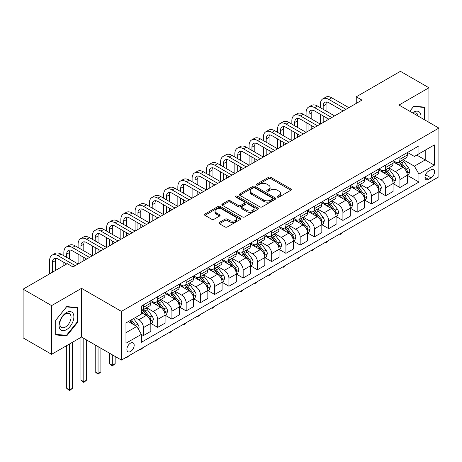 <?xml version="1.0" encoding="UTF-8"?>
<svg xmlns="http://www.w3.org/2000/svg" width="462" height="462" viewBox="0 0 462 462"><rect width="100%" height="100%" fill="white"/><g stroke="black" fill="none" stroke-linecap="round" stroke-linejoin="round"><path stroke-width="0.69" d="M277.454 197.107A1.109 0.641 0 0 0 279.025 197.107L290.91 190.246A1.582 0.912 0 0 0 291.378 189.599A1.582 0.912 0 0 0 290.91 188.952L270.772 177.321A1.582 0.912 0 0 0 268.532 177.321L256.647 184.188A1.109 0.641 0 0 0 256.318 184.638A1.109 0.641 0 0 0 256.647 185.089A1.109 0.641 0 0 0 258.212 185.089L259.748 184.205A5.065 2.922 0 0 1 266.909 184.205L268.589 185.17A5.065 2.922 0 0 1 270.074 187.237A5.065 2.922 0 0 1 268.589 189.305L267.053 190.194A1.109 0.641 0 0 0 266.724 190.644A1.109 0.641 0 0 0 267.053 191.101A1.109 0.641 0 0 0 268.618 191.101L270.154 190.211A5.065 2.922 0 0 1 277.315 190.211L278.996 191.181A5.065 2.922 0 0 1 280.48 193.249A5.065 2.922 0 0 1 278.996 195.316L277.454 196.2A1.109 0.641 0 0 0 277.131 196.656A1.109 0.641 0 0 0 277.454 197.107L277.454 196.2M130.544 351.524A5.157 2.98 120 0 0 133.911 346.979A5.157 2.98 120 0 0 133.12 342.844A5.157 2.98 120 0 0 130.544 343.099A5.157 2.98 120 0 0 127.171 347.643A5.157 2.98 120 0 0 127.962 351.778A5.157 2.98 120 0 0 130.544 351.524M219.41 222.413A1.582 0.912 0 0 0 218.948 223.059A1.582 0.912 0 0 0 219.41 223.706L225.063 226.969A1.582 0.912 0 0 0 227.298 226.969L240.506 219.346A1.582 0.912 0 0 0 240.968 218.699A1.582 0.912 0 0 0 240.506 218.052L220.362 206.427A1.582 0.912 0 0 0 218.128 206.427L204.92 214.05A1.582 0.912 0 0 0 204.458 214.697A1.582 0.912 0 0 0 204.92 215.338L211.746 219.283A1.582 0.912 0 0 0 213.987 219.283L219.635 216.02A1.582 0.912 0 0 0 220.097 215.373A1.582 0.912 0 0 0 219.635 214.726L216.251 212.774A4.233 2.443 0 0 1 215.009 211.047A4.233 2.443 0 0 1 217.625 208.789A4.233 2.443 0 0 1 222.239 209.315L235.499 216.973A4.233 2.443 0 0 1 236.735 218.699A4.233 2.443 0 0 1 234.124 220.957A4.233 2.443 0 0 1 229.51 220.426L227.298 219.15A1.582 0.912 0 0 0 225.063 219.15L219.41 222.413L219.41 223.706M81.526 288.34L51.6 305.619L23.1 289.166L23.1 337.866L51.6 354.319L81.526 337.046L121.419 360.077L121.419 311.376L81.526 288.34L81.526 337.046M428.927 122.32L428.927 87.768L399.001 105.047L438.9 128.084L121.419 311.376M428.927 87.768L400.427 71.315L356.254 96.818L356.254 103.401M23.1 289.166L67.273 263.658L72.973 266.949L361.954 100.11L356.254 96.818M259.863 206.878A1.582 0.912 0 0 0 262.098 206.878L275.3 199.255A1.582 0.912 0 0 0 275.768 198.608A1.582 0.912 0 0 0 275.3 197.961L255.163 186.336A1.582 0.912 0 0 0 252.922 186.336L239.72 193.959A1.582 0.912 0 0 0 239.258 194.606A1.582 0.912 0 0 0 239.72 195.247L259.863 206.878M236.301 197.349A1.109 0.641 0 0 1 237.428 197.505L237.428 196.188L257.906 208.01A1.582 0.912 0 0 1 258.368 208.657A1.582 0.912 0 0 1 257.906 209.303L244.698 216.926A1.582 0.912 0 0 1 242.463 216.926L222.32 205.295L222.32 204.002A1.582 0.912 0 0 0 221.858 204.649A1.582 0.912 0 0 0 222.32 205.295M222.32 204.002L227.974 200.739A1.582 0.912 0 0 1 230.209 200.739L238.38 205.457A1.582 0.912 0 0 0 240.615 205.457L244.363 203.292A1.582 0.912 0 0 0 244.825 202.645A1.582 0.912 0 0 0 244.363 201.998L235.863 197.089A1.109 0.641 0 0 1 235.533 196.639A1.109 0.641 0 0 1 236.221 196.05A1.109 0.641 0 0 1 237.428 196.188M431.034 169.745L428.528 171.188A4.995 2.888 120 0 0 425.259 175.595A4.995 2.888 120 0 0 426.028 179.597A4.995 2.888 120 0 0 428.528 179.354L431.034 177.905A4.995 2.888 120 0 0 434.297 173.498A4.995 2.888 120 0 0 433.535 169.496A4.995 2.888 120 0 0 431.034 169.745M121.419 360.077L438.9 176.784L438.9 128.084M407.496 152.466L414.391 156.445L418.953 153.817L418.953 145.853L141.372 306.11L141.372 314.073L125.982 322.961L125.982 343.231L141.372 334.344L141.372 342.307L418.953 182.051L418.953 174.087L414.391 166.187L403.055 159.644M418.953 153.817L434.338 144.929L434.338 165.2L418.953 174.087M51.6 305.619L51.6 354.319M416.788 155.065L425.219 159.939L425.219 150.196L434.338 144.929M414.391 166.187L425.219 159.939L434.338 165.2M125.982 332.698L136.81 326.449L128.372 321.575M141.372 334.413L143.422 335.597L143.422 327.633A6.451 3.725 -120 0 0 138.866 319.733L135.216 317.631M143.422 335.597L150.831 331.318L150.831 323.354A6.451 3.725 -120 0 0 146.275 315.454L141.372 312.624M151.005 323.521L157.675 327.367L157.675 319.404A6.451 3.725 -120 0 0 153.113 311.509L146.564 307.727M157.675 327.367L165.084 323.094L165.084 315.13A6.451 3.725 -120 0 0 160.522 307.23L150.831 301.634M165.252 315.292L171.922 319.144L171.922 311.18A6.451 3.725 -120 0 0 167.359 303.28L160.816 299.503M171.922 319.144L179.331 314.865L179.331 306.901A6.451 3.725 -120 0 0 174.769 299.001L165.084 293.41M179.504 307.063L186.169 310.914L186.169 302.951A6.451 3.725 -120 0 0 181.612 295.056L175.063 291.274M186.169 310.914L193.578 306.635L193.578 298.671A6.451 3.725 -120 0 0 189.022 290.777L179.331 285.181M193.751 298.839L200.421 302.691L200.421 294.727A6.451 3.725 -120 0 0 195.859 286.827L189.316 283.044M200.421 302.691L207.831 298.412L207.831 290.448A6.451 3.725 -120 0 0 203.268 282.548L193.578 276.957M208.004 290.61L214.668 294.461L214.668 286.498A6.451 3.725 -120 0 0 210.112 278.598L203.563 274.821M214.668 294.461L222.078 290.182L222.078 282.218A6.451 3.725 -120 0 0 217.521 274.324L207.831 268.728M222.251 282.386L228.921 286.232L228.921 278.268A6.451 3.725 -120 0 0 224.359 270.374L217.81 266.591M228.921 286.232L236.33 281.959L236.33 273.995A6.451 3.725 -120 0 0 231.768 266.095L222.078 260.499M236.498 274.157L243.168 278.008L243.168 270.045A6.451 3.725 -120 0 0 238.611 262.145L232.063 258.368M243.168 278.008L250.577 273.729L250.577 265.765A6.451 3.725 -120 0 0 246.021 257.871L236.33 252.275M250.75 265.933L257.421 269.779L257.421 261.815A6.451 3.725 -120 0 0 252.858 253.921L246.31 250.138M257.421 269.779L264.83 265.506L264.83 257.542A6.451 3.725 -120 0 0 260.268 249.642L250.577 244.046M264.997 257.704L271.668 261.556L271.668 253.592A6.451 3.725 -120 0 0 267.111 245.692L260.562 241.915M271.668 261.556L279.077 257.276L279.077 249.313A6.451 3.725 -120 0 0 274.52 241.412L264.83 235.822M279.25 249.48L285.92 253.326L285.92 245.362A6.451 3.725 -120 0 0 281.358 237.468L274.809 233.685M285.92 253.326L293.33 249.047L293.33 241.083A6.451 3.725 -120 0 0 288.767 233.189L279.077 227.593M293.497 241.251L300.167 245.103L300.167 237.139A6.451 3.725 -120 0 0 295.605 229.239L289.062 225.462M300.167 245.103L307.577 240.823L307.577 232.86A6.451 3.725 -120 0 0 303.014 224.959L293.33 219.369M307.75 233.021L314.414 236.873L314.414 228.909A6.451 3.725 -120 0 0 309.858 221.009L303.309 217.232M314.414 236.873L321.823 232.594L321.823 224.63A6.451 3.725 -120 0 0 317.267 216.736L307.577 211.14M321.997 224.798L328.667 228.65L328.667 220.686A6.451 3.725 -120 0 0 324.105 212.786L317.561 209.003M328.667 228.65L336.076 224.37L336.076 216.407A6.451 3.725 -120 0 0 331.514 208.506L321.823 202.91M336.249 216.568L342.914 220.42L342.914 212.456A6.451 3.725 -120 0 0 338.357 204.556L331.808 200.779M342.914 220.42L350.323 216.141L350.323 208.177A6.451 3.725 -120 0 0 345.767 200.283L336.076 194.687M350.496 208.345L357.166 212.191L357.166 204.227A6.451 3.725 -120 0 0 352.604 196.333L346.055 192.55M357.166 212.191L364.576 207.917L364.576 199.954A6.451 3.725 -120 0 0 360.014 192.053L350.323 186.457M364.743 200.115L371.413 203.967L371.413 196.004A6.451 3.725 -120 0 0 366.857 188.103L360.308 184.326M371.413 203.967L378.823 199.688L378.823 191.724A6.451 3.725 -120 0 0 374.266 183.824L364.576 178.234M378.996 191.892L385.666 195.738L385.666 187.774A6.451 3.725 -120 0 0 381.104 179.88L374.555 176.097M385.666 195.738L393.075 191.459L393.075 183.495A6.451 3.725 -120 0 0 388.513 175.6L378.823 170.004M393.243 183.662L399.913 187.514L399.913 179.551A6.451 3.725 -120 0 0 395.351 171.65L388.808 167.873M399.913 187.514L407.322 183.235L407.322 175.271A6.451 3.725 -120 0 0 402.766 167.371L393.075 161.781M393.243 160.695L395.351 161.908A6.451 3.725 -120 0 0 398.579 162.231A6.451 3.725 -120 0 0 399.913 159.28L399.913 156.843M378.996 168.919L381.104 170.137A6.451 3.725 -120 0 0 384.326 170.455A6.451 3.725 -120 0 0 385.666 167.504L385.666 165.067M364.743 177.148L366.857 178.367A6.451 3.725 -120 0 0 370.079 178.684A6.451 3.725 -120 0 0 371.413 175.733L371.413 173.296M350.496 185.372L352.604 186.59A6.451 3.725 -120 0 0 355.827 186.908A6.451 3.725 -120 0 0 357.166 183.957L357.166 181.526M336.249 193.601L338.357 194.82A6.451 3.725 -120 0 0 341.58 195.137A6.451 3.725 -120 0 0 342.914 192.186L342.914 189.749M321.997 201.825L324.105 203.043A6.451 3.725 -120 0 0 327.333 203.367A6.451 3.725 -120 0 0 328.667 200.41L328.667 197.979M307.75 210.054L309.858 211.273A6.451 3.725 -120 0 0 313.08 211.59A6.451 3.725 -120 0 0 314.414 208.639L314.414 206.202M293.497 218.278L295.605 219.496A6.451 3.725 -120 0 0 298.833 219.82A6.451 3.725 -120 0 0 300.167 216.863L300.167 214.432M279.25 226.507L281.358 227.726A6.451 3.725 -120 0 0 284.58 228.043A6.451 3.725 -120 0 0 285.92 225.092L285.92 222.655M264.997 234.736L267.111 235.949A6.451 3.725 -120 0 0 270.334 236.273A6.451 3.725 -120 0 0 271.668 233.322L271.668 230.885M250.75 242.96L252.858 244.179A6.451 3.725 -120 0 0 256.081 244.496A6.451 3.725 -120 0 0 257.421 241.545L257.421 239.108M236.498 251.189L238.611 252.408A6.451 3.725 -120 0 0 241.834 252.726A6.451 3.725 -120 0 0 243.168 249.775L243.168 247.337M222.251 259.413L224.359 260.632A6.451 3.725 -120 0 0 227.581 260.949A6.451 3.725 -120 0 0 228.921 257.998L228.921 255.567M208.004 267.642L210.112 268.861A6.451 3.725 -120 0 0 213.334 269.179A6.451 3.725 -120 0 0 214.668 266.228L214.668 263.79M193.751 275.866L195.859 277.084A6.451 3.725 -120 0 0 199.087 277.408A6.451 3.725 -120 0 0 200.421 274.451L200.421 272.02M179.504 284.095L181.612 285.314A6.451 3.725 -120 0 0 184.835 285.632A6.451 3.725 -120 0 0 186.169 282.68L186.169 280.243M165.252 292.325L167.359 293.537A6.451 3.725 -120 0 0 170.588 293.861A6.451 3.725 -120 0 0 171.922 290.91L171.922 288.473M151.005 300.548L153.113 301.767A6.451 3.725 -120 0 0 156.335 302.084A6.451 3.725 -120 0 0 157.675 299.133L157.675 296.696M407.496 175.433L418.953 182.051M398.579 162.231L405.988 157.952A6.451 3.725 -120 0 0 407.322 155.001L407.322 152.564M384.326 170.455L391.736 166.176A6.451 3.725 -120 0 0 393.075 163.225L393.075 160.793M370.079 178.684L377.489 174.405A6.451 3.725 -120 0 0 378.823 171.454L378.823 169.017M355.827 186.908L363.242 182.634A6.451 3.725 -120 0 0 364.576 179.678L364.576 177.246M341.58 195.137L348.989 190.858A6.451 3.725 -120 0 0 350.323 187.907L350.323 185.47M327.333 203.367L334.742 199.087A6.451 3.725 -120 0 0 336.076 196.136L336.076 193.699M313.08 211.59L320.489 207.311A6.451 3.725 -120 0 0 321.823 204.36L321.823 201.923M298.833 219.82L306.242 215.54A6.451 3.725 -120 0 0 307.577 212.589L307.577 210.152M284.58 228.043L291.99 223.764A6.451 3.725 -120 0 0 293.33 220.813L293.33 218.382M270.334 236.273L277.743 231.993A6.451 3.725 -120 0 0 279.077 229.042L279.077 226.605M256.081 244.496L263.49 240.223A6.451 3.725 -120 0 0 264.83 237.266L264.83 234.835M241.834 252.726L249.243 248.446A6.451 3.725 -120 0 0 250.577 245.495L250.577 243.058M227.581 260.949L234.996 256.676A6.451 3.725 -120 0 0 236.33 253.725L236.33 251.288M213.334 269.179L220.744 264.899A6.451 3.725 -120 0 0 222.078 261.948L222.078 259.511M199.087 277.408L206.497 273.129A6.451 3.725 -120 0 0 207.831 270.178L207.831 267.741M184.835 285.632L192.244 281.352A6.451 3.725 -120 0 0 193.578 278.401L193.578 275.97M170.588 293.861L177.997 289.582A6.451 3.725 -120 0 0 179.331 286.631L179.331 284.194M156.335 302.084L163.744 297.811A6.451 3.725 -120 0 0 165.084 294.854L165.084 292.423M141.372 310.574A6.451 3.725 -120 0 0 142.088 310.314L149.497 306.035A6.451 3.725 -120 0 0 150.831 303.084L150.831 300.647M142.088 310.314A6.451 3.725 -120 0 0 143.422 307.363L143.422 304.926M136.81 326.449L141.372 334.344M424.821 119.953L424.821 107.155L413.819 106.173L409.742 111.25M55.706 334.933L66.701 335.914L77.703 322.233L77.703 307.565L66.701 306.583L55.706 320.264L55.706 334.933M77.137 321.904L77.703 322.233M65.54 335.245L66.701 335.914M277.899 197.262L278.996 196.633A5.065 2.922 0 0 0 280.48 194.566L280.48 193.249M270.074 187.237L270.074 188.554A5.065 2.922 0 0 1 268.589 190.621L267.492 191.256M290.893 190.257L270.772 178.638A1.582 0.912 0 0 0 268.532 178.638L257.086 185.245M275.3 197.961L275.3 199.255L255.163 187.653A1.582 0.912 0 0 0 252.922 187.653L239.743 195.264M272.505 199.058A1.109 0.641 0 0 0 272.828 198.608A1.109 0.641 0 0 0 272.505 198.158L254.828 187.947A1.109 0.641 0 0 0 253.257 187.947L251.64 188.889A5.065 2.922 0 0 0 250.156 190.956A5.065 2.922 0 0 0 251.64 193.024L263.721 200A5.065 2.922 0 0 0 270.882 200L272.505 199.058L272.505 200.375A1.109 0.641 0 0 0 272.828 199.925L272.828 198.608M250.156 190.956L250.156 192.273A5.065 2.922 0 0 0 251.64 194.335L251.64 193.024M272.505 200.375L270.882 201.317A5.065 2.922 0 0 1 263.721 201.317L251.64 194.335M222.343 205.307L227.974 202.056L227.974 200.739M244.825 202.645L244.825 203.961A1.582 0.912 0 0 1 244.363 204.608L240.615 206.774A1.582 0.912 0 0 1 238.38 206.774L230.209 202.056A1.582 0.912 0 0 0 227.974 202.056M237.428 197.505L257.883 209.315M246.852 210.349A4.233 2.443 0 0 0 251.467 210.88A4.233 2.443 0 0 0 254.083 208.622A4.233 2.443 0 0 0 252.841 206.895L248.169 204.198A1.582 0.912 0 0 0 245.928 204.198L242.18 206.364A1.582 0.912 0 0 0 241.718 207.005A1.582 0.912 0 0 0 242.18 207.652L246.852 210.349L246.852 211.665A4.233 2.443 0 0 0 251.467 212.197A4.233 2.443 0 0 0 254.083 209.939L254.083 208.622M241.718 207.005L241.718 208.322A1.582 0.912 0 0 0 242.18 208.968L242.18 207.652M246.852 211.665L242.18 208.968M236.735 218.699L236.735 220.016A4.233 2.443 0 0 1 234.124 222.274A4.233 2.443 0 0 1 229.51 221.743L227.298 220.466A1.582 0.912 0 0 0 225.063 220.466L219.433 223.718M215.009 211.047L215.009 212.358A4.233 2.443 0 0 0 216.251 214.091L216.251 212.774M219.612 216.031L216.251 214.091M240.483 219.358L220.362 207.744A1.582 0.912 0 0 0 218.128 207.744L204.943 215.356M407.322 175.537L408.691 174.746L409.829 171.454A4.274 2.466 -120 0 0 408.466 167.816L403.811 161.596A12.335 7.121 -120 0 0 402.466 159.985M397.834 164.524A12.335 7.121 -120 0 0 395.305 161.885M406.935 172.915L407.524 171.633A4.274 2.466 -120 0 0 406.3 169.063L401.645 162.849A12.335 7.121 -120 0 0 400.3 161.238M399.151 161.896A10.239 5.908 60 0 1 400.831 163.808L404.77 169.069M398.931 162.023A12.335 7.121 60 0 1 400.277 163.64L403.372 167.77M342.989 232.155L341.435 233.714L340.292 234.373L339.72 234.043M340.292 233.714L340.292 234.373M320.345 107.681L320.345 104.389A12.093 6.982 60 0 1 322.846 98.851L325.698 97.205A12.093 6.982 60 0 1 331.745 97.805L348.845 107.681M322.846 98.851A12.093 6.982 60 0 1 328.892 99.451L345.992 109.327M343.145 110.967L328.892 102.743A8.062 4.655 -120 0 0 324.861 102.345A8.062 4.655 -120 0 0 323.192 106.035L323.192 109.327M326.547 101.969A8.062 4.655 -120 0 0 326.045 104.389L326.045 110.967M323.192 115.904L323.192 122.488M326.045 117.55L326.045 120.842M291.845 124.134L291.845 120.842A12.093 6.982 60 0 1 294.352 115.304L297.199 113.664A12.093 6.982 60 0 1 303.245 114.258L320.345 124.134L320.345 114.258M393.075 183.761L394.444 182.969L395.582 179.678A4.274 2.466 -120 0 0 394.219 176.039L389.558 169.825A12.335 7.121 -120 0 0 388.213 168.214M383.581 172.753A12.335 7.121 -120 0 0 381.058 170.108M392.683 181.144L393.278 179.862A4.274 2.466 -120 0 0 392.053 177.293L387.393 171.073A12.335 7.121 -120 0 0 386.047 169.462M384.898 170.126A10.239 5.908 60 0 1 386.579 172.037L390.523 177.298M384.679 170.253A12.335 7.121 60 0 1 386.024 171.864L389.125 175.999M328.742 240.384L326.045 242.602L325.473 242.273M326.045 241.944L326.045 242.602M378.823 191.99L380.191 191.199L381.329 187.907A4.274 2.466 -120 0 0 379.966 184.269L375.311 178.049A12.335 7.121 -120 0 0 373.966 176.438M369.334 180.977A12.335 7.121 -120 0 0 366.805 178.338M378.436 189.374L379.025 188.092A4.274 2.466 -120 0 0 377.801 185.522L373.146 179.302A12.335 7.121 -120 0 0 371.8 177.691M370.651 178.355A10.239 5.908 60 0 1 372.332 180.261L376.276 185.528M370.432 178.482A12.335 7.121 60 0 1 371.777 180.093L374.873 184.222M314.489 248.614L312.936 250.167L311.792 250.826L311.226 250.496M311.792 250.167L311.792 250.826M364.576 200.213L365.944 199.422L367.082 196.136A4.274 2.466 -120 0 0 365.719 192.498L361.059 186.278A12.335 7.121 -120 0 0 359.713 184.667M355.082 189.206A12.335 7.121 -120 0 0 352.558 186.561M364.183 197.597L364.778 196.315A4.274 2.466 -120 0 0 363.554 193.745L358.893 187.526A12.335 7.121 -120 0 0 357.548 185.915M356.404 186.579A10.239 5.908 60 0 1 358.085 188.49L362.023 193.751M356.179 186.706A12.335 7.121 60 0 1 357.524 188.317L360.626 192.452M300.242 256.837L297.545 259.055L296.974 258.726M297.545 258.397L297.545 259.055M306.092 115.904L306.092 112.612A12.093 6.982 60 0 1 308.599 107.08L311.452 105.434A12.093 6.982 60 0 1 317.492 106.035L334.592 115.904M308.599 107.08A12.093 6.982 60 0 1 314.645 107.681L331.745 117.55M328.892 119.196L314.645 110.967A8.062 4.655 -120 0 0 310.614 110.568A8.062 4.655 -120 0 0 308.945 114.258L308.945 117.55M312.3 110.199A8.062 4.655 -120 0 0 311.792 112.612L311.792 119.196M308.945 124.134L308.945 130.711M311.792 125.78L311.792 129.065M277.598 132.357L277.598 129.071A12.093 6.982 60 0 1 280.099 123.533L282.952 121.887A12.093 6.982 60 0 1 288.993 122.488L306.092 132.357L306.092 122.488M294.352 115.304A12.093 6.982 60 0 1 300.392 115.904L317.492 125.78M314.645 127.425L300.392 119.196A8.062 4.655 -120 0 0 296.367 118.798A8.062 4.655 -120 0 0 294.692 122.488L294.692 125.78M298.048 118.422A8.062 4.655 -120 0 0 297.545 120.842L297.545 127.425M294.692 132.357L294.692 138.941M297.545 134.003L297.545 137.295M263.346 140.587L263.346 137.295A12.093 6.982 60 0 1 265.852 131.762L268.699 130.117A12.093 6.982 60 0 1 274.746 130.711L291.845 140.587L291.845 130.711M280.099 123.533A12.093 6.982 60 0 1 286.145 124.134L303.245 134.003M300.392 135.649L286.145 127.425A8.062 4.655 -120 0 0 282.115 127.021A8.062 4.655 -120 0 0 280.446 130.711L280.446 134.003M283.801 126.652A8.062 4.655 -120 0 0 283.298 129.071L283.298 135.649M280.446 140.587L280.446 147.17M283.298 142.232L283.298 145.524M249.099 148.81L249.099 145.524A12.093 6.982 60 0 1 251.599 139.986L254.452 138.34A12.093 6.982 60 0 1 260.499 138.941L277.598 148.81L277.598 138.941M350.323 208.443L351.692 207.652L352.835 204.36A4.274 2.466 -120 0 0 351.466 200.722L346.812 194.508A12.335 7.121 -120 0 0 345.466 192.891M340.835 197.436A12.335 7.121 -120 0 0 338.311 194.791M349.936 205.827L350.525 204.545A4.274 2.466 -120 0 0 349.301 201.975L344.646 195.755A12.335 7.121 -120 0 0 343.301 194.144M342.151 194.808A10.239 5.908 60 0 1 343.832 196.72L347.776 201.981M341.932 194.935A12.335 7.121 60 0 1 343.278 196.546L346.373 200.681M285.995 265.067L283.298 267.284L282.727 266.949M283.298 266.62L283.298 267.284M265.852 131.762A12.093 6.982 60 0 1 271.899 132.357L288.993 142.232M286.145 143.878L271.899 135.649A8.062 4.655 -120 0 0 267.868 135.25A8.062 4.655 -120 0 0 266.199 138.941L266.199 142.232M269.548 134.881A8.062 4.655 -120 0 0 269.046 137.295L269.046 143.878M266.199 148.81L266.199 155.394M269.046 150.456L269.046 153.748M234.846 157.04L234.846 153.748A12.093 6.982 60 0 1 237.352 148.215L240.2 146.57A12.093 6.982 60 0 1 246.246 147.17L263.346 157.04L263.346 147.17M420.928 117.706A10.482 6.052 120 0 0 420.01 112.728A10.482 6.052 120 0 0 412.531 112.855M418.122 116.083A7.935 4.58 120 0 0 417.411 114.068A7.935 4.58 120 0 0 416.522 113.242A7.935 4.58 120 0 0 413.259 113.277M413.571 106.485L424.249 107.45L424.249 119.623M423.544 107.045L424.249 107.45M409.765 111.261L413.594 106.497M66.476 312.56A10.482 6.052 120 0 0 59.067 325.392A10.482 6.052 120 0 0 66.476 329.672A10.482 6.052 120 0 0 73.885 316.84A10.482 6.052 120 0 0 66.476 312.56M65.437 314.039A7.935 4.58 120 0 0 60.251 321.032A7.935 4.58 120 0 0 61.469 327.385A7.935 4.58 120 0 0 65.437 326.992A7.935 4.58 120 0 0 70.617 320.004A7.935 4.58 120 0 0 69.404 313.646A7.935 4.58 120 0 0 65.437 314.039M77.137 322.066L66.476 335.325L55.815 334.378L55.815 320.166L66.476 306.907L77.137 307.859L77.137 322.066M76.426 307.449L77.137 307.859M336.076 216.666L337.445 215.881L338.582 212.589A4.274 2.466 -120 0 0 337.22 208.951L332.559 202.731A12.335 7.121 -120 0 0 331.214 201.12M326.582 205.659A12.335 7.121 -120 0 0 324.058 203.014M335.689 214.05L336.278 212.768A4.274 2.466 -120 0 0 335.054 210.198L330.394 203.985A12.335 7.121 -120 0 0 329.048 202.373M327.904 203.032A10.239 5.908 60 0 1 329.585 204.943L333.524 210.204M327.685 203.159A12.335 7.121 60 0 1 329.031 204.77L332.126 208.905M271.743 273.29L269.046 275.508L268.474 275.179M269.046 274.85L269.046 275.508M321.823 224.896L323.192 224.105L324.336 220.813A4.274 2.466 -120 0 0 322.973 217.175L318.312 210.961A12.335 7.121 -120 0 0 316.967 209.35M312.335 213.889A12.335 7.121 -120 0 0 309.811 211.244M321.437 222.28L322.026 220.998A4.274 2.466 -120 0 0 320.807 218.428L316.147 212.208A12.335 7.121 -120 0 0 314.801 210.597M313.652 211.261A10.239 5.908 60 0 1 315.332 213.173L319.277 218.434M313.432 211.388A12.335 7.121 60 0 1 314.778 212.999L317.873 217.134M257.496 281.52L254.799 283.737L254.227 283.408M254.799 283.073L254.799 283.737M307.577 233.119L308.945 232.334L310.083 229.042A4.274 2.466 -120 0 0 308.72 225.404L304.065 219.184A12.335 7.121 -120 0 0 302.72 217.573M298.082 222.112A12.335 7.121 -120 0 0 295.559 219.473M307.19 230.503L307.779 229.221A4.274 2.466 -120 0 0 306.554 226.651L301.9 220.438A12.335 7.121 -120 0 0 300.554 218.826M299.405 219.485A10.239 5.908 60 0 1 301.085 221.396L305.024 226.657M299.185 219.612A12.335 7.121 60 0 1 300.531 221.229L303.626 225.358M243.243 289.743L241.69 291.303L240.546 291.961L239.974 291.632M240.546 291.303L240.546 291.961M293.33 241.349L294.692 240.558L295.836 237.266A4.274 2.466 -120 0 0 294.473 233.628L289.813 227.414A12.335 7.121 -120 0 0 288.467 225.803M283.835 230.342A12.335 7.121 -120 0 0 281.312 227.697M292.937 238.733L293.526 237.451A4.274 2.466 -120 0 0 292.307 234.881L287.647 228.661A12.335 7.121 -120 0 0 286.301 227.05M285.152 227.714A10.239 5.908 60 0 1 286.833 229.626L290.777 234.887M284.933 227.841A12.335 7.121 60 0 1 286.278 229.452L289.374 233.587M228.996 297.973L226.299 300.19L225.727 299.861M226.299 299.532L226.299 300.19M279.077 249.578L280.446 248.787L281.583 245.495A4.274 2.466 -120 0 0 280.22 241.857L275.566 235.637A12.335 7.121 -120 0 0 274.22 234.026M269.589 238.565A12.335 7.121 -120 0 0 267.059 235.926M278.69 246.956L279.279 245.674A4.274 2.466 -120 0 0 278.055 243.11L273.4 236.891A12.335 7.121 -120 0 0 272.054 235.279M270.905 235.943A10.239 5.908 60 0 1 272.586 237.849L276.524 243.116M270.686 236.07A12.335 7.121 60 0 1 272.031 237.682L275.127 241.811M214.743 306.196L213.19 307.756L212.046 308.414L211.475 308.085M212.046 307.756L212.046 308.414M251.599 139.986A12.093 6.982 60 0 1 257.646 140.587L274.746 150.456M271.899 152.102L257.646 143.878A8.062 4.655 -120 0 0 253.615 143.48A8.062 4.655 -120 0 0 251.946 147.17L251.946 150.456M255.301 143.105A8.062 4.655 -120 0 0 254.799 145.524L254.799 152.102M251.946 157.04L251.946 163.623M254.799 158.685L254.799 161.977M220.599 165.269L220.599 161.977A12.093 6.982 60 0 1 223.1 156.439L225.953 154.793A12.093 6.982 60 0 1 231.999 155.394L249.099 165.269L249.099 155.394M237.352 148.215A12.093 6.982 60 0 1 243.399 148.81L260.499 158.685M257.646 160.331L243.399 152.102A8.062 4.655 -120 0 0 239.368 151.703A8.062 4.655 -120 0 0 237.699 155.394L237.699 158.685M241.054 151.334A8.062 4.655 -120 0 0 240.546 153.748L240.546 160.331M237.699 165.269L237.699 171.847M240.546 166.909L240.546 170.201M206.347 173.493L206.347 170.201A12.093 6.982 60 0 1 208.853 164.668L211.7 163.022A12.093 6.982 60 0 1 217.746 163.623L234.846 173.493L234.846 163.623M223.1 156.439A12.093 6.982 60 0 1 229.146 157.04L246.246 166.909M243.399 168.555L229.146 160.331A8.062 4.655 -120 0 0 225.115 159.933A8.062 4.655 -120 0 0 223.446 163.623L223.446 166.909M226.802 159.557A8.062 4.655 -120 0 0 226.299 161.977L226.299 168.555M223.446 173.493L223.446 180.076M226.299 175.138L226.299 178.43M192.1 181.722L192.1 178.43A12.093 6.982 60 0 1 194.606 172.892L197.453 171.252A12.093 6.982 60 0 1 203.499 171.847L220.599 181.722L220.599 171.847M208.853 164.668A12.093 6.982 60 0 1 214.899 165.269L231.999 175.138M229.146 176.784L214.899 168.555A8.062 4.655 -120 0 0 210.868 168.156A8.062 4.655 -120 0 0 209.199 171.847L209.199 175.138M212.555 167.787A8.062 4.655 -120 0 0 212.046 170.201L212.046 176.784M209.199 181.722L209.199 188.3M212.046 183.368L212.046 186.654M177.847 189.946L177.847 186.654A12.093 6.982 60 0 1 180.353 181.121L183.206 179.475A12.093 6.982 60 0 1 189.247 180.076L206.347 189.946L206.347 180.076M194.606 172.892A12.093 6.982 60 0 1 200.647 173.493L217.746 183.368M214.899 185.014L200.647 176.784A8.062 4.655 -120 0 0 196.616 176.386A8.062 4.655 -120 0 0 194.947 180.076L194.947 183.368M198.302 176.01A8.062 4.655 -120 0 0 197.8 178.43L197.8 185.014M194.947 189.946L194.947 196.529M197.8 191.591L197.8 194.883M163.6 198.175L163.6 194.883A12.093 6.982 60 0 1 166.106 189.351L168.953 187.705A12.093 6.982 60 0 1 175 188.3L192.1 198.175L192.1 188.3M264.83 257.802L266.199 257.011L267.336 253.725A4.274 2.466 -120 0 0 265.973 250.086L261.313 243.867A12.335 7.121 -120 0 0 259.967 242.255M255.336 246.795A12.335 7.121 -120 0 0 252.812 244.15M264.437 255.186L265.032 253.904A4.274 2.466 -120 0 0 263.808 251.334L259.147 245.114A12.335 7.121 -120 0 0 257.802 243.503M256.653 244.167A10.239 5.908 60 0 1 258.333 246.079L262.277 251.34M256.433 244.294A12.335 7.121 60 0 1 257.779 245.905L260.88 250.04M200.496 314.426L197.8 316.643L197.228 316.314M197.8 315.985L197.8 316.643M180.353 181.121A12.093 6.982 60 0 1 186.4 181.722L203.499 191.591M200.647 193.237L186.4 185.014A8.062 4.655 -120 0 0 182.369 184.609A8.062 4.655 -120 0 0 180.7 188.3L180.7 191.591M184.055 184.24A8.062 4.655 -120 0 0 183.547 186.654L183.547 193.237M180.7 198.175L180.7 204.753M183.547 199.821L183.547 203.113M149.353 206.398L149.353 203.113A12.093 6.982 60 0 1 151.854 197.574L154.706 195.928A12.093 6.982 60 0 1 160.753 196.529L177.847 206.398L177.847 196.529M250.577 266.031L251.946 265.24L253.084 261.948A4.274 2.466 -120 0 0 251.721 258.31L247.066 252.09A12.335 7.121 -120 0 0 245.72 250.479M241.089 255.018A12.335 7.121 -120 0 0 238.559 252.379M250.19 263.415L250.779 262.133A4.274 2.466 -120 0 0 249.555 259.563L244.9 253.343A12.335 7.121 -120 0 0 243.555 251.732M242.406 252.396A10.239 5.908 60 0 1 244.086 254.308L248.03 259.569M242.186 252.523A12.335 7.121 60 0 1 243.532 254.135L246.627 258.27M186.244 322.655L184.69 324.209L183.547 324.867L182.981 324.538M183.547 324.209L183.547 324.867M166.106 189.351A12.093 6.982 60 0 1 172.147 189.946L189.247 199.821M186.4 201.467L172.147 193.237A8.062 4.655 -120 0 0 168.122 192.839A8.062 4.655 -120 0 0 166.447 196.529L166.447 199.821M169.802 192.469A8.062 4.655 -120 0 0 169.3 194.883L169.3 201.467M166.447 206.398L166.447 212.982M169.3 208.044L169.3 211.336M135.1 214.628L135.1 211.336A12.093 6.982 60 0 1 137.607 205.804L140.454 204.158A12.093 6.982 60 0 1 146.5 204.753L163.6 214.628L163.6 204.753M236.33 274.255L237.699 273.469L238.837 270.178A4.274 2.466 -120 0 0 237.474 266.539L232.813 260.32A12.335 7.121 -120 0 0 231.468 258.708M226.836 263.248A12.335 7.121 -120 0 0 224.313 260.603M235.938 271.639L236.532 270.357A4.274 2.466 -120 0 0 235.308 267.787L230.648 261.573A12.335 7.121 -120 0 0 229.302 259.962M228.159 260.62A10.239 5.908 60 0 1 229.839 262.531L233.778 267.793M227.933 260.747A12.335 7.121 60 0 1 229.279 262.358L232.38 266.493M171.997 330.879L169.3 333.096L168.728 332.767M169.3 332.438L169.3 333.096M151.854 197.574A12.093 6.982 60 0 1 157.9 198.175L175 208.044M172.147 209.69L157.9 201.467A8.062 4.655 -120 0 0 153.869 201.068A8.062 4.655 -120 0 0 152.2 204.758L152.2 208.044M155.555 200.693A8.062 4.655 -120 0 0 155.053 203.113L155.053 209.69M152.2 214.628L152.2 221.211M155.053 216.274L155.053 219.565M120.853 222.857L120.853 219.565A12.093 6.982 60 0 1 123.354 214.027L126.207 212.381A12.093 6.982 60 0 1 132.253 212.982L149.353 222.857L149.353 212.982M222.078 282.484L223.446 281.693L224.59 278.401A4.274 2.466 -120 0 0 223.221 274.763L218.566 268.549A12.335 7.121 -120 0 0 217.221 266.938M212.589 271.477A12.335 7.121 -120 0 0 210.066 268.832M221.691 279.868L222.28 278.586A4.274 2.466 -120 0 0 221.055 276.016L216.401 269.796A12.335 7.121 -120 0 0 215.055 268.185M213.906 268.849A10.239 5.908 60 0 1 215.587 270.761L219.531 276.022M213.687 268.976A12.335 7.121 60 0 1 215.032 270.588L218.128 274.723M157.75 339.108L155.053 341.326L154.481 340.996M155.053 340.661L155.053 341.326M137.607 205.804A12.093 6.982 60 0 1 143.653 206.398L160.747 216.274M157.9 217.92L143.653 209.69A8.062 4.655 -120 0 0 139.622 209.292A8.062 4.655 -120 0 0 137.953 212.982L137.953 216.274M141.303 208.922A8.062 4.655 -120 0 0 140.8 211.336L140.8 217.92M137.953 222.857L137.953 229.435M140.8 224.497L140.8 227.789M106.601 231.081L106.601 227.789A12.093 6.982 60 0 1 109.107 222.257L111.954 220.611A12.093 6.982 60 0 1 118.001 221.211L135.1 231.081L135.1 221.211M207.831 290.708L209.199 289.922L210.337 286.631A4.274 2.466 -120 0 0 208.974 282.992L204.314 276.773A12.335 7.121 -120 0 0 202.968 275.161M198.337 279.701A12.335 7.121 -120 0 0 195.813 277.061M207.444 288.092L208.033 286.81A4.274 2.466 -120 0 0 206.809 284.24L202.148 278.026A12.335 7.121 -120 0 0 200.803 276.415M199.659 277.073A10.239 5.908 60 0 1 201.34 278.984L205.278 284.245M199.44 277.2A12.335 7.121 60 0 1 200.785 278.811L203.881 282.946M143.497 347.332L140.8 349.549L140.229 349.22M140.8 348.891L140.8 349.549M123.354 214.027A12.093 6.982 60 0 1 129.4 214.628L146.5 224.497M143.653 226.143L129.4 217.92A8.062 4.655 -120 0 0 125.369 217.521A8.062 4.655 -120 0 0 123.7 221.211L123.7 224.497M127.056 217.146A8.062 4.655 -120 0 0 126.553 219.565L126.553 226.143M123.7 231.081L123.7 237.664M126.553 232.727L126.553 236.018M92.354 239.31L92.354 236.018A12.093 6.982 60 0 1 94.854 230.48L97.707 228.834A12.093 6.982 60 0 1 103.754 229.435L120.853 239.31L120.853 229.435M193.578 298.937L194.947 298.146L196.09 294.854A4.274 2.466 -120 0 0 194.727 291.216L190.067 285.002A12.335 7.121 -120 0 0 188.721 283.391M184.09 287.93A12.335 7.121 -120 0 0 181.566 285.285M193.191 296.321L193.78 295.039A4.274 2.466 -120 0 0 192.562 292.469L187.901 286.249A12.335 7.121 -120 0 0 186.556 284.638M185.406 285.302A10.239 5.908 60 0 1 187.087 287.214L191.031 292.475M185.187 285.429A12.335 7.121 60 0 1 186.532 287.041L189.628 291.175M129.25 355.561L126.553 357.779L125.982 357.449M126.553 357.12L126.553 357.779M109.107 222.257A12.093 6.982 60 0 1 115.154 222.857L132.253 232.727M129.4 234.373L115.154 226.143A8.062 4.655 -120 0 0 111.123 225.745A8.062 4.655 -120 0 0 109.454 229.435L109.454 232.727M112.809 225.375A8.062 4.655 -120 0 0 112.301 227.789L112.301 234.373M109.454 239.31L109.454 245.888M112.301 240.956L112.301 244.242M78.101 247.534L78.101 244.242A12.093 6.982 60 0 1 80.607 238.71L83.455 237.064A12.093 6.982 60 0 1 89.501 237.664L106.601 247.534L106.601 237.664M179.331 307.166L180.7 306.375L181.837 303.084A4.274 2.466 -120 0 0 180.475 299.445L175.82 293.226A12.335 7.121 -120 0 0 174.474 291.614M169.837 296.154A12.335 7.121 -120 0 0 167.313 293.514M178.944 304.545L179.533 303.263A4.274 2.466 -120 0 0 178.309 300.698L173.654 294.479A12.335 7.121 -120 0 0 172.309 292.868M171.159 293.532A10.239 5.908 60 0 1 172.84 295.437L176.779 300.698M170.94 293.659A12.335 7.121 60 0 1 172.286 295.27L175.381 299.399M112.301 354.816L112.301 365.28L115.154 363.634L115.154 356.462M115.154 363.634L112.301 366.002L109.454 363.634L109.454 353.17M109.454 363.634L112.301 365.28L112.301 366.002M165.084 315.39L166.447 314.599L167.59 311.307A4.274 2.466 -120 0 0 166.228 307.675L161.567 301.455A12.335 7.121 -120 0 0 160.222 299.844M155.59 304.383A12.335 7.121 -120 0 0 153.066 301.738M164.691 312.774L165.28 311.492A4.274 2.466 -120 0 0 164.062 308.922L159.402 302.702A12.335 7.121 -120 0 0 158.056 301.091M156.907 301.755A10.239 5.908 60 0 1 158.587 303.667L162.532 308.928M156.687 301.882A12.335 7.121 60 0 1 158.033 303.494L161.128 307.628M98.054 346.587L98.054 373.504L100.901 371.864L100.901 348.233M100.901 371.864L98.054 374.232L95.201 371.864L95.201 344.941M95.201 371.864L98.054 373.504L98.054 374.232M150.831 323.619L152.2 322.828L153.338 319.537A4.274 2.466 -120 0 0 151.975 315.898L147.32 309.679A12.335 7.121 -120 0 0 145.975 308.067M150.445 321.003L151.034 319.721A4.274 2.466 -120 0 0 149.809 317.151L145.155 310.932A12.335 7.121 -120 0 0 143.809 309.321M142.66 309.985A10.239 5.908 60 0 1 144.34 311.89L148.279 317.157M142.44 310.112A12.335 7.121 60 0 1 143.786 311.723L146.881 315.858M83.801 338.363L83.801 381.733L86.654 380.087L86.654 340.003M86.654 380.087L83.801 382.455L80.954 380.087L80.954 337.376M80.954 380.087L83.801 381.733L83.801 382.455M138.519 329.412L139.091 327.766A4.274 2.466 -120 0 0 137.728 324.128L133.57 318.578M135.949 325.953A4.274 2.466 -120 0 0 135.562 325.375L131.404 319.825M130.336 320.443L133.322 324.434M130.036 320.616L132.571 324.001M69.554 343.953L69.554 389.963L72.401 388.317L72.401 342.307M72.401 388.317L69.554 390.685L66.701 388.317L66.701 345.599M66.701 388.317L69.554 389.963L69.554 390.685M94.854 230.48A12.093 6.982 60 0 1 100.901 231.081L118.001 240.956M115.154 242.596L100.901 234.373A8.062 4.655 -120 0 0 96.87 233.974A8.062 4.655 -120 0 0 95.201 237.664L95.201 240.956M98.556 233.599A8.062 4.655 -120 0 0 98.054 236.018L98.054 242.596M95.201 247.534L95.201 254.117M98.054 249.18L98.054 252.471M63.854 255.763L63.854 252.471A12.093 6.982 60 0 1 66.361 246.939L69.208 245.293A12.093 6.982 60 0 1 75.254 245.888L92.354 255.763L92.354 245.888M80.607 238.71A12.093 6.982 60 0 1 86.654 239.31L103.754 249.18M100.901 250.826L86.654 242.596A8.062 4.655 -120 0 0 82.623 242.198A8.062 4.655 -120 0 0 80.954 245.888L80.954 249.18M84.309 241.828A8.062 4.655 -120 0 0 83.801 244.242L83.801 250.826M80.954 255.763L80.954 262.341M83.801 257.409L83.801 260.701M49.601 273.862L49.601 260.701A12.093 6.982 60 0 1 52.108 255.163L54.961 253.517A12.093 6.982 60 0 1 61.001 254.117L78.101 263.987L78.101 254.117M66.361 246.939A12.093 6.982 60 0 1 72.401 247.534L89.501 257.409M86.654 259.055L72.401 250.826A8.062 4.655 -120 0 0 68.37 250.427A8.062 4.655 -120 0 0 66.701 254.117L66.701 257.409M70.057 250.058A8.062 4.655 -120 0 0 69.554 252.471L69.554 259.055M63.854 265.633L63.854 262.341M52.108 255.163A12.093 6.982 60 0 1 58.154 255.763L75.254 265.633M66.701 263.987L58.154 259.055A8.062 4.655 -120 0 0 54.123 258.651A8.062 4.655 -120 0 0 52.454 262.341L52.454 272.216M55.81 258.281A8.062 4.655 -120 0 0 55.301 260.701L55.301 270.57M138.866 319.733L146.275 315.454M153.113 311.509L160.522 307.23M167.359 303.28L174.769 299.001M181.612 295.056L189.022 290.777M195.859 286.827L203.268 282.548M210.112 278.598L217.521 274.324M224.359 270.374L231.768 266.095M238.611 262.145L246.021 257.871M252.858 253.921L260.268 249.642M267.111 245.692L274.52 241.412M281.358 237.468L288.767 233.189M295.605 229.239L303.014 224.959M309.858 221.009L317.267 216.736M324.105 212.786L331.514 208.506M338.357 204.556L345.767 200.283M352.604 196.333L360.014 192.053M366.857 188.103L374.266 183.824M381.104 179.88L388.513 175.6M395.351 171.65L402.766 167.371M399.913 159.28L407.322 155.001M399.913 179.551L407.322 175.271M385.666 187.774L393.075 183.495M385.666 167.504L393.075 163.225M371.413 196.004L378.823 191.724M371.413 175.733L378.823 171.454M357.166 204.227L364.576 199.954M357.166 183.957L364.576 179.678M342.914 212.456L350.323 208.177M342.914 192.186L350.323 187.907M328.667 220.686L336.076 216.407M328.667 200.41L336.076 196.136M314.414 228.909L321.823 224.63M314.414 208.639L321.823 204.36M300.167 237.139L307.577 232.86M300.167 216.863L307.577 212.589M285.92 245.362L293.33 241.083M285.92 225.092L293.33 220.813M271.668 253.592L279.077 249.313M271.668 233.322L279.077 229.042M257.421 261.815L264.83 257.542M257.421 241.545L264.83 237.266M243.168 270.045L250.577 265.765M243.168 249.775L250.577 245.495M228.921 278.268L236.33 273.995M228.921 257.998L236.33 253.725M214.668 286.498L222.078 282.218M214.668 266.228L222.078 261.948M200.421 294.727L207.831 290.448M200.421 274.451L207.831 270.178M186.169 302.951L193.578 298.671M186.169 282.68L193.578 278.401M171.922 311.18L179.331 306.901M171.922 290.91L179.331 286.631M157.675 319.404L165.084 315.13M157.675 299.133L165.084 294.854M143.422 327.633L150.831 323.354M143.422 307.363L150.831 303.084M425.566 174.746L431.034 177.905M424.994 177.31L428.528 179.354M278.996 196.633L278.996 195.316M267.053 191.101L267.053 190.194M268.589 190.621L268.589 189.305M256.647 185.089L256.647 184.188M268.532 178.638L268.532 177.321M270.772 178.638L270.772 177.321M290.91 190.246L290.91 188.952M239.72 195.247L239.72 193.959M252.922 187.653L252.922 186.336M255.163 187.653L255.163 186.336M263.721 201.317L263.721 200M270.882 201.317L270.882 200M230.209 202.056L230.209 200.739M238.38 206.774L238.38 205.457M240.615 206.774L240.615 205.457M244.363 204.608L244.363 203.292M257.906 209.303L257.906 208.01M225.063 220.466L225.063 219.15M227.298 220.466L227.298 219.15M229.51 221.743L229.51 220.426M219.635 216.02L219.635 214.726M204.92 215.338L204.92 214.05M218.128 207.744L218.128 206.427M220.362 207.744L220.362 206.427M240.506 219.346L240.506 218.052M407.005 173.152L409.8 171.535M401.645 162.849L403.811 161.596M398.284 164.79L400.277 163.64M406.3 169.063L408.466 167.816M405.965 170.732L407.524 171.633M331.745 97.805L328.892 99.451M326.045 104.389L323.192 106.035M392.752 181.381L395.553 179.764M387.393 171.073L389.558 169.825M384.038 173.013L386.024 171.864M392.053 177.293L394.219 176.039M391.712 178.961L393.278 179.862M378.505 189.605L381.306 187.988M373.146 179.302L375.311 178.049M369.785 181.243L371.777 180.093M377.801 185.522L379.966 184.269M377.466 187.185L379.025 188.092M364.258 197.834L367.053 196.217M358.893 187.526L361.059 186.278M355.538 189.466L357.524 188.317M363.554 193.745L365.719 192.498M363.213 195.414L364.778 196.315M317.492 106.035L314.645 107.681M311.792 112.612L308.945 114.258M303.245 114.258L300.392 115.904M297.545 120.842L294.692 122.488M288.993 122.488L286.145 124.134M283.298 129.071L280.446 130.711M350.005 206.058L352.806 204.441M344.646 195.755L346.812 194.508M341.285 197.696L343.278 196.546M349.301 201.975L351.466 200.722M348.966 203.644L350.525 204.545M274.746 130.711L271.899 132.357M269.046 137.295L266.199 138.941M335.758 214.287L338.554 212.67M330.394 203.985L332.559 202.731M327.038 205.919L329.031 204.77M335.054 210.198L337.22 208.951M334.713 211.867L336.278 212.768M321.506 222.511L324.307 220.9M316.147 212.208L318.312 210.961M312.786 214.149L314.778 212.999M320.807 218.428L322.973 217.175M320.466 220.097L322.026 220.998M307.259 230.74L310.054 229.123M301.9 220.438L304.065 219.184M298.539 222.378L300.531 221.229M306.554 226.651L308.72 225.404M306.214 228.32L307.779 229.221M293.006 238.964L295.807 237.352M287.647 228.661L289.813 227.414M284.292 230.602L286.278 229.452M292.307 234.881L294.473 233.628M291.967 236.55L293.526 237.451M278.759 247.193L281.554 245.576M273.4 236.891L275.566 235.637M270.039 238.831L272.031 237.682M278.055 243.11L280.22 241.857M277.72 244.773L279.279 245.674M260.499 138.941L257.646 140.587M254.799 145.524L251.946 147.17M246.246 147.17L243.399 148.81M240.546 153.748L237.699 155.394M231.999 155.394L229.146 157.04M226.299 161.977L223.446 163.623M217.746 163.623L214.899 165.269M212.046 170.201L209.199 171.847M203.499 171.847L200.647 173.493M197.8 178.43L194.947 180.076M264.507 255.422L267.307 253.805M259.147 245.114L261.313 243.867M255.792 247.055L257.779 245.905M263.808 251.334L265.973 250.086M263.467 253.003L265.032 253.904M189.247 180.076L186.4 181.722M183.547 186.654L180.7 188.3M250.26 263.646L253.06 262.029M244.9 253.343L247.066 252.09M241.539 255.284L243.532 254.135M249.555 259.563L251.721 258.31M249.22 261.232L250.779 262.133M175 188.3L172.147 189.946M169.3 194.883L166.447 196.529M236.013 271.875L238.808 270.258M230.648 261.573L232.813 260.32M227.292 263.507L229.279 262.358M235.308 267.787L237.474 266.539M234.967 269.456L236.532 270.357M160.753 196.529L157.9 198.175M155.053 203.113L152.2 204.758M221.76 280.099L224.561 278.488M216.401 269.796L218.566 268.549M213.04 271.737L215.032 270.588M221.055 276.016L223.221 274.763M220.72 277.685L222.28 278.586M146.5 204.753L143.653 206.398M140.8 211.336L137.953 212.982M207.513 288.328L210.308 286.711M202.148 278.026L204.314 276.773M198.793 279.96L200.785 278.811M206.809 284.24L208.974 282.992M206.468 285.909L208.033 286.81M132.253 212.982L129.4 214.628M126.553 219.565L123.7 221.211M193.26 296.552L196.061 294.941M187.901 286.249L190.067 285.002M184.54 288.19L186.532 287.041M192.562 292.469L194.727 291.216M192.221 294.138L193.78 295.039M118.001 221.211L115.154 222.857M112.301 227.789L109.454 229.435M179.013 304.781L181.809 303.164M173.654 294.479L175.82 293.226M170.293 296.419L172.286 295.27M178.309 300.698L180.475 299.445M177.974 302.362L179.533 303.263M164.761 313.011L167.562 311.394M159.402 302.702L161.567 301.455M156.046 304.643L158.033 303.494M164.062 308.922L166.228 307.675M163.721 310.591L165.28 311.492M150.514 321.234L153.309 319.617M145.155 310.932L147.32 309.679M141.794 312.872L143.786 311.723M149.809 317.151L151.975 315.898M149.474 318.815L151.034 319.721M137.982 328.47L139.062 327.847M135.562 325.375L137.728 324.128M103.754 229.435L100.901 231.081M98.054 236.018L95.201 237.664M89.501 237.664L86.654 239.31M83.801 244.242L80.954 245.888M75.254 245.888L72.401 247.534M69.554 252.471L66.701 254.117M61.001 254.117L58.154 255.763M55.301 260.701L52.454 262.341"/></g></svg>
